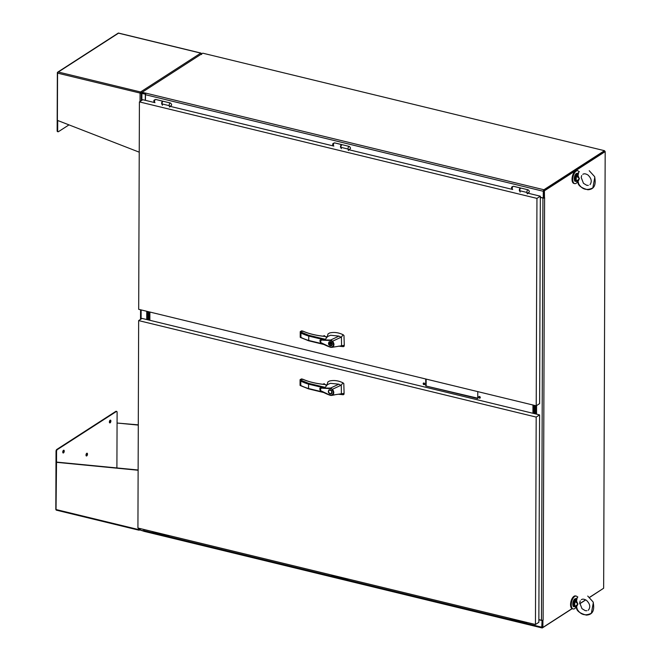 <?xml version="1.0" encoding="UTF-8"?>
<svg xmlns="http://www.w3.org/2000/svg" width="661" height="661" viewBox="0 0 661 661"><rect width="100%" height="100%" fill="white"/><g stroke="black" fill="none" stroke-linecap="round" stroke-linejoin="round"><path stroke-width="0.99" d="M423.965 384.677A0.917 0.719 57.2 0 1 423.47 383.066A0.917 0.719 57.2 0 1 424.469 384.603A0.917 0.719 57.2 0 1 423.965 384.677M479.498 398.153A0.917 0.719 57.2 0 1 479.002 396.542A0.917 0.719 57.2 0 1 480.002 398.087A0.917 0.719 57.2 0 1 479.498 398.153M149.89 312.042L149.857 320.304M477.779 391.618L477.754 398.575L425.709 385.95L425.734 378.993M423.718 382.975A0.917 0.719 -122.8 0 0 424.651 384.421M479.25 396.451A0.917 0.719 -122.8 0 0 480.183 397.897M425.709 385.95L477.754 398.203M426.155 379.092L426.13 385.669M148.7 311.752L148.675 320.015M149.403 311.926L149.369 320.188M533.634 413.447L533.667 405.185M532.94 413.274L532.964 405.019M579.036 171.901A6.618 3.156 103.6 0 0 577.764 170.753A6.618 3.156 103.6 0 0 573.137 176.446A6.618 3.156 103.6 0 0 574.64 183.618A6.618 3.156 103.6 0 0 577.524 181.915M577.764 170.753L577.036 170.579A6.618 3.156 103.6 0 0 572.409 176.264A6.618 3.156 103.6 0 0 573.913 183.444L574.64 183.618M604.898 151.534L604.476 151.055M544.49 197.788L544.408 190.806L605.179 151.6L604.476 151.435L604.898 151.154M538.864 619.605L541.45 620.233A1.206 0.479 0.2 0 0 543.119 620.076L542.458 620.282M572.021 608.641L542.888 627.438L542.912 620.39M605.179 151.6L603.65 588.232L589.587 597.304M585.646 599.849L579.697 603.683M544.689 197.837L544.59 197.903A1.206 0.479 -179.8 0 1 542.929 198.052L540.343 197.424M542.888 627.438L542.185 627.264L542.21 620.299L542.301 627.157M543.714 190.632L604.476 151.435L604.476 150.683L202.753 53.177L141.991 92.383L146.114 93.201A1.206 0.578 103.6 0 0 145.486 94.721L543.284 191.269L543.259 197.953L543.714 190.632L544.408 190.806M544.383 197.854L543.689 197.68L543.714 190.996M535.203 413.827L535.236 405.565M535.906 414.001L535.931 405.738M140.463 530.147L144.214 531.361M602.948 588.687L589.678 597.379M542.086 620.307L541.764 627.182A1.206 0.578 103.6 0 0 542.111 627.95A1.206 0.578 103.6 0 0 542.392 627.884L572.137 608.698M579.714 603.807L585.753 599.907M143.966 529.486L143.966 530.634A1.206 0.578 103.6 0 0 144.305 531.403A1.206 0.578 103.6 0 0 144.585 531.337M541.789 620.497L538.864 619.787M577.557 597.247A6.618 3.156 103.6 0 0 576.276 596.106A6.618 3.156 103.6 0 0 571.649 601.799A6.618 3.156 103.6 0 0 573.153 608.971A6.618 3.156 103.6 0 0 576.045 607.269M576.276 596.106L575.549 595.933A6.618 3.156 103.6 0 0 570.922 601.617A6.618 3.156 103.6 0 0 572.426 608.798L573.153 608.971M146.114 93.201L543.92 189.748L604.476 150.683M141.991 92.383L141.983 93.135L145.602 94.011L142.132 93.085M543.92 189.748A1.206 0.578 103.6 0 0 543.284 191.269M543.912 190.5L604.476 151.435M543.259 197.953L540.343 197.242M145.461 100.356L145.486 94.721M141.991 92.515L141.495 92.837A1.206 0.479 -179.8 0 0 141.314 93.077A1.206 0.479 -179.8 0 0 141.9 93.49L145.552 94.168M139.967 529.469A1.206 0.479 0.2 0 0 139.793 529.709A1.206 0.479 0.2 0 0 140.372 530.122L143.974 530.833M143.792 530.948L143.801 529.444M145.321 94.325L145.296 100.315M146.767 311.281L146.742 319.544L146.759 311.281M338.292 394.212L343.282 394.741L344.1 393.386L330.508 395.385L320.577 390.634L320.585 388.015L330.517 388.098L338.779 384.181L330.409 383.322L325.881 385.297M330.434 395.394C326.154 393.857 322.742 392.196 320.197 390.411C319.627 388.833 319.684 388.048 320.378 388.073L320.585 388.015M324.807 384.528L327.021 385.066L326.377 385.082L327.021 385.066L325.229 387.371L320.411 388.057M330.508 395.385L330.343 395.146C327.41 393.997 327.327 394.295 322.081 391.411C317.9 389.899 321.502 387.503 322.783 388.255L330.343 388.577L330.517 388.098L332.425 389.288L341.192 385.173L342.993 382.835C338.399 380.579 333.863 379.992 329.401 381.05L327.806 382.066L326.972 385.264M330.343 388.577L332.425 389.288C334.383 391.981 334.226 394.014 331.938 395.385L334.483 394.914M338.779 384.181L341.274 385.462L341.382 393.65M343.282 394.741L344.042 394.212M301.606 379.257L300.086 379.844L308.58 383.33L308.563 388.808L323.593 392.452M324.65 384.487L324.65 384.487C316.041 383.628 308.77 381.893 302.829 379.282L302.598 379.497M330.219 393.939C328.253 393.014 327.839 391.667 328.98 389.916C331.624 389.734 332.45 391.015 331.467 393.758L330.219 393.939M330.343 395.146L331.648 395.138C333.689 393.915 333.838 392.072 332.086 389.602M344.1 393.386L343.803 383.578L342.993 382.835M300.086 379.844L300.788 381.124A48.41 19.078 0.2 0 0 308.241 384.066L323.179 387.685M303.093 379.397L301.069 379.307M300.54 379.645L300.069 379.844M323.031 384.281L324.361 383.744L324.543 384.438M322.692 391.965L308.224 388.453A48.41 19.078 -179.8 0 1 300.78 385.512L300.053 385.313L300.069 379.778M300.788 381.124L300.78 385.512L300.053 385.313M330.707 393.683L331.665 393.601M329.211 389.792L328.74 390.643M331.483 393.328L332.128 392.758M330.17 389.717L329.385 390.073M330.219 393.642C328.5 392.684 328.145 391.535 329.161 390.188C331.541 390.205 332.252 391.304 331.285 393.485L330.219 393.642M330.69 347.314L320.75 342.563L320.759 339.944L330.682 340.027L338.953 336.11L330.574 335.251L326.055 337.226M330.599 347.322C326.319 345.786 322.907 344.125 320.362 342.34C319.792 340.762 319.85 339.977 320.544 340.002L320.759 339.944M324.981 336.457L327.195 336.994L326.551 337.019L327.195 336.994L325.394 339.3L320.577 339.994M338.457 346.141L343.447 346.67L344.274 345.315L332.111 347.314L330.508 347.075C327.575 345.926 327.492 346.224 322.246 343.34C318.065 341.828 321.667 339.432 322.948 340.184L330.508 340.506L330.682 340.027L332.59 341.216L341.357 337.102L343.158 334.763C338.564 332.516 334.036 331.921 329.566 332.979L327.972 333.995L327.137 337.193M330.508 347.075L331.822 347.066C333.863 345.843 334.003 344.001 332.252 341.539L332.59 341.216C334.549 343.91 334.392 345.951 332.111 347.314L334.648 346.843M338.953 336.11L341.44 337.391L341.555 345.587M343.447 346.67L344.207 346.141M301.771 331.186L300.251 331.772L308.753 335.267L308.728 340.737L323.758 344.381M324.815 336.416L324.815 336.416C316.214 335.557 308.943 333.822 303.002 331.211L302.771 331.425M330.508 340.506L332.252 341.539M330.384 345.868C328.418 344.943 328.013 343.596 329.153 341.844C331.789 341.663 332.615 342.943 331.632 345.695L330.384 345.868M344.274 345.315L343.976 335.515L343.158 334.763M300.251 331.772L300.962 333.053A48.41 19.078 0.2 0 0 308.414 335.995L323.345 339.622M303.267 331.326L301.234 331.235M300.705 331.574L300.234 331.772M323.196 336.209L324.526 335.672L324.708 336.375M322.857 343.894L308.398 340.382A48.41 19.078 -179.8 0 1 300.945 337.44L300.218 337.242L300.234 331.706M300.962 333.053L300.945 337.44L300.218 337.242M330.872 345.612L331.83 345.538M329.376 341.729L328.914 342.572M331.657 345.257L332.301 344.687M330.335 341.646L329.558 342.001M329.062 343.29L332.343 344.141M332.062 344.323L331.458 345.414L328.724 343.513M332.062 344.026L328.724 343.208L329.327 342.117L332.318 343.86M160.582 533.518A1.653 0.785 103.6 0 0 161.044 534.427A1.653 0.785 -76.4 0 1 160.582 533.518M160.144 533.41A1.653 0.785 103.6 0 0 160.606 534.319A1.653 0.785 103.6 0 0 160.846 534.311M161.094 534.435A1.653 0.785 -76.4 0 1 161.044 534.427L168.158 536.154A1.653 0.785 -76.4 0 1 167.696 535.245M339.44 576.929A1.653 0.785 103.6 0 0 339.903 577.838A1.653 0.785 -76.4 0 1 339.44 576.929M518.29 620.332A1.653 0.785 103.6 0 0 518.761 621.241A1.653 0.785 -76.4 0 1 518.29 620.332M338.994 576.822A1.653 0.785 103.6 0 0 339.465 577.731A1.653 0.785 103.6 0 0 339.696 577.714M339.952 577.846A1.653 0.785 -76.4 0 1 339.903 577.838L347.017 579.565A1.653 0.785 -76.4 0 1 346.554 578.656M517.852 620.225A1.653 0.785 103.6 0 0 518.315 621.142A1.653 0.785 103.6 0 0 518.555 621.125M518.802 621.257A1.653 0.785 -76.4 0 1 518.761 621.249L525.867 622.968A1.653 0.785 -76.4 0 1 525.404 622.059M163.325 101.29A1.653 0.785 103.6 0 0 163.209 101.282A1.653 0.785 103.6 0 0 162.325 102.24A1.653 0.785 103.6 0 0 162.127 103.934L169.224 105.661A1.653 0.785 103.6 0 0 169.646 106.223A1.653 0.785 103.6 0 0 169.654 106.223A1.653 0.785 -76.4 0 1 169.257 104.562A1.653 0.785 -76.4 0 1 170.323 103.009A1.653 0.785 -76.4 0 1 170.439 103.017L163.325 101.29M169.224 105.661L169.538 107.008M162.441 105.289L162.127 103.934M169.737 106.991L170.125 106.272M341.944 144.709A1.653 0.785 103.6 0 0 341.745 144.594A1.653 0.785 103.6 0 0 340.589 146.015A1.653 0.785 103.6 0 0 340.96 147.808A1.653 0.785 103.6 0 0 341.093 147.816M341.002 147.42A1.653 0.785 -76.4 0 1 341.208 145.585A1.653 0.785 -76.4 0 1 342.183 144.693A1.653 0.785 -76.4 0 1 342.233 144.709M342.183 144.701A1.653 0.785 103.6 0 0 342.067 144.693A1.653 0.785 103.6 0 0 341.183 145.651A1.653 0.785 103.6 0 0 340.985 147.345L348.083 149.064A1.653 0.785 103.6 0 0 348.504 149.634A1.653 0.785 103.6 0 0 348.512 149.634A1.653 0.785 -76.4 0 1 348.116 147.965A1.653 0.785 -76.4 0 1 349.173 146.42A1.653 0.785 -76.4 0 1 349.297 146.428L342.183 144.701M348.083 149.064L348.397 150.419M341.299 148.692L340.985 147.345M348.587 150.402L348.983 149.683M520.802 188.121A1.653 0.785 103.6 0 0 520.595 187.997A1.653 0.785 103.6 0 0 519.439 189.418A1.653 0.785 103.6 0 0 519.819 191.219A1.653 0.785 103.6 0 0 519.951 191.227L519.819 191.219M519.86 190.831A1.653 0.785 -76.4 0 1 520.058 188.988A1.653 0.785 -76.4 0 1 521.042 188.104A1.653 0.785 -76.4 0 1 521.083 188.121M521.042 188.112A1.653 0.785 103.6 0 0 520.918 188.096A1.653 0.785 103.6 0 0 520.033 189.054A1.653 0.785 103.6 0 0 519.843 190.748L526.941 192.475A1.653 0.785 103.6 0 0 527.354 193.045A1.653 0.785 103.6 0 0 527.362 193.045A1.653 0.785 -76.4 0 1 526.966 191.376A1.653 0.785 -76.4 0 1 528.032 189.823A1.653 0.785 -76.4 0 1 528.147 189.831L520.595 187.997M526.941 192.475L527.255 193.83M520.149 192.103L519.843 190.748M527.445 193.813L527.842 193.086M163.093 101.307A1.653 0.785 103.6 0 0 162.887 101.183A1.653 0.785 103.6 0 0 161.73 102.604A1.653 0.785 103.6 0 0 162.11 104.397A1.653 0.785 103.6 0 0 162.242 104.405M162.152 104.008A1.653 0.785 -76.4 0 1 162.35 102.174A1.653 0.785 -76.4 0 1 163.333 101.29A1.653 0.785 -76.4 0 1 163.374 101.307M141.545 92.912L141.041 92.276L140.066 93.151A0.934 0.446 -76.4 0 1 140.553 91.978L140.553 92.548M140.71 92.647L141.429 92.879M201.225 53.392A0.934 0.446 -76.4 0 0 200.985 53.078A0.934 0.446 -76.4 0 0 200.77 53.128L140.553 91.978L58.317 72.024L118.534 33.174L200.77 53.128A0.934 0.735 -122.8 0 1 201.258 53.425L201.374 54.309M139.24 152.179L57.391 120.376L57.557 73.131A0.934 0.446 103.6 0 1 57.879 72.107L58.317 72.024L57.879 72.115M57.714 120.5L57.681 130.853A1.438 0.686 103.6 0 0 58.085 131.77A1.438 0.686 103.6 0 0 58.416 131.696L68.984 124.879M118.65 33.199A0.934 0.446 103.6 0 0 118.484 33.058A0.934 0.446 103.6 0 0 118.426 33.05L118.426 33.05A0.934 0.735 -122.8 0 0 118.187 33.141L57.639 72.198A0.934 0.735 -122.8 0 0 57.35 72.793L57.143 130.729A1.438 0.686 103.6 0 0 57.557 131.646A1.438 0.686 103.6 0 0 57.846 131.589M140.553 91.978A0.934 0.735 57.2 0 1 141.041 92.276M140.818 93.251L140.388 92.945M140.653 93.209L57.557 73.131M201.638 53.863L201.564 54.533M139.223 529.577L139.843 529.841M139.025 529.626L139.025 530.114A0.934 0.735 57.2 0 0 139.512 530.056L140.025 529.321M116.402 411.473A1.438 0.686 103.6 0 0 116.162 411.291L116.691 411.423A1.438 0.686 103.6 0 1 117.104 412.34L116.906 467.947L117.063 423.032L138.281 425.089M116.691 411.423A1.438 0.686 103.6 0 0 116.361 411.497L57.309 449.596A1.438 0.686 103.6 0 0 56.557 451.397L56.524 462.089L138.124 470.004M110.131 420.198A1.429 0.678 -76.4 0 1 110.47 420.123A1.429 0.678 -76.4 0 1 110.792 421.677A1.429 0.678 -76.4 0 1 109.792 422.908A1.429 0.678 -76.4 0 1 109.412 421.677A1.429 0.678 -76.4 0 1 110.131 420.198M63.497 450.29A1.429 0.678 -76.4 0 1 63.836 450.215A1.429 0.678 -76.4 0 1 64.158 451.76A1.429 0.678 -76.4 0 1 63.159 452.992A1.429 0.678 -76.4 0 1 62.778 451.769A1.429 0.678 -76.4 0 1 63.497 450.29M86.756 453.281A1.429 0.678 -76.4 0 1 87.087 453.206A1.429 0.678 -76.4 0 1 87.409 454.751A1.429 0.678 -76.4 0 1 86.409 455.983A1.429 0.678 -76.4 0 1 86.029 454.76A1.429 0.678 -76.4 0 1 86.756 453.281M56.78 510.152L56.35 510.143A0.934 0.446 103.6 0 1 56.301 510.143A0.934 0.446 103.6 0 1 56.036 509.54L56.524 462.089M139.025 530.114A0.934 0.446 -76.4 0 1 138.802 530.163A0.934 0.446 -76.4 0 1 138.537 529.568L139.826 529.106M117.063 423.032L138.289 424.849M116.162 411.291A1.438 0.686 103.6 0 0 115.824 411.373L56.78 449.463A1.438 0.686 103.6 0 0 56.028 451.273L56.557 451.397M56.086 509.912A0.934 0.735 57.2 0 1 55.821 509.21L56.028 451.273M109.552 422.726A1.429 0.678 103.6 0 0 110.263 421.544A1.429 0.678 103.6 0 0 110.172 420.181M62.919 452.81A1.429 0.678 103.6 0 0 63.63 451.637A1.429 0.678 103.6 0 0 63.539 450.265M86.178 455.801A1.429 0.678 103.6 0 0 86.88 454.628A1.429 0.678 103.6 0 0 86.798 453.256M138.124 470.244L56.202 462.295M534.534 405.4L534.509 413.662M533.46 413.406L533.493 405.143M535.063 405.524L535.03 413.786M534.336 413.612L534.361 405.358M147.8 319.8L147.833 311.546M148.882 311.794L148.849 320.056M147.279 319.676L147.312 311.414M148.006 311.587L147.981 319.85M578.036 175.661L579.391 178.71L576.772 176.165L578.036 175.661L578.648 172.438M577.491 174.38L578.4 172.686M577.408 181.172L576.756 180.982L579.391 178.71L578.011 181.552L577.408 181.172L578.011 181.742L575.516 181.23A4.09 1.95 103.6 0 1 574.583 176.793A4.09 1.95 103.6 0 1 577.441 173.281L577.499 173.298A4.09 1.95 -76.4 0 0 574.64 176.809A4.09 1.95 -76.4 0 0 575.566 181.246L576.235 181.403A4.09 1.95 -76.4 0 1 575.136 177.9A4.09 1.95 -76.4 0 1 577.21 173.678A4.09 1.95 -76.4 0 1 577.937 173.43M578.615 183.122L578.011 181.552M577.441 173.727L575.913 175.851L576.359 175.933L577.888 173.529M576.359 175.933L576.772 176.165A3.759 1.793 103.6 0 0 576.756 180.982L576.342 181.131M577.425 175.834L578.045 173.521M576.549 601.014L577.904 604.063L575.293 601.518L576.549 601.014L577.16 597.792M576.896 598.065L577.838 596.957M575.921 606.525L575.277 606.327L577.904 604.063L576.532 606.905L575.921 606.525L576.524 607.095L574.029 606.583A4.09 1.95 103.6 0 1 573.104 602.146A4.09 1.95 103.6 0 1 575.954 598.635L576.012 598.651A4.09 1.95 -76.4 0 0 573.153 602.163A4.09 1.95 -76.4 0 0 574.087 606.591L574.748 606.757A4.09 1.95 -76.4 0 1 573.649 603.253A4.09 1.95 -76.4 0 1 575.731 599.023A4.09 1.95 -76.4 0 1 576.45 598.783M577.127 608.475L576.532 606.905M575.954 599.081L574.426 601.204L574.872 601.287L576.4 598.874M574.872 601.287L575.293 601.518A3.759 1.793 103.6 0 0 575.277 606.327L574.855 606.484M575.938 601.188L576.557 598.874M162.837 101.174L155.773 99.456A1.653 0.785 103.6 0 0 155.393 99.547A1.653 0.785 103.6 0 0 154.55 101.249A1.653 0.785 103.6 0 0 154.996 102.67L142.809 99.712L139.413 101.901L536.947 198.391L540.343 196.193L527.808 193.152M520.546 187.988L513.481 186.278A1.653 0.785 103.6 0 0 513.101 186.361A1.653 0.785 103.6 0 0 512.258 188.071A1.653 0.785 103.6 0 0 512.705 189.484L348.95 149.741M341.696 144.577L334.631 142.867A1.653 0.785 103.6 0 0 334.243 142.958A1.653 0.785 103.6 0 0 333.408 144.66A1.653 0.785 103.6 0 0 333.846 146.081L170.092 106.33M139.413 101.901L138.686 309.323L536.22 405.804L539.624 403.615L540.343 196.193M536.947 198.391L536.22 405.804M539.583 414.893L142.049 318.404L138.653 320.602L137.926 528.015L535.46 624.505L538.855 622.307L539.583 414.893L536.178 417.083L138.653 320.602M536.178 417.083L535.46 624.505M543.119 620.076L544.59 197.903M542.929 198.052L541.45 620.233M536.583 405.573L536.55 414.158M536.013 414.026L536.038 405.763M541.764 627.182L143.966 530.634M576.632 601.361L576.202 599.42M140.372 530.122L140.38 528.618M141.107 319.015L141.14 309.918M141.875 100.315L141.9 93.49M308.58 383.33L325.229 387.371M323.898 384.38L324.543 383.958M324.361 383.744L323.46 384.33M308.753 335.267L325.394 339.3M324.064 336.309L324.708 335.887M324.526 335.672L323.626 336.259M169.778 106.239A1.653 0.785 -76.4 0 1 169.662 106.231C171.984 105.669 172.24 104.595 170.439 103.017M348.636 149.65A1.653 0.785 -76.4 0 1 348.512 149.634L348.512 149.634C350.842 149.072 351.098 148.006 349.297 146.428M527.486 193.053A1.653 0.785 -76.4 0 1 527.371 193.045L527.371 193.045C529.692 192.483 529.957 191.417 528.147 189.831M510.738 618.506A1.653 0.785 103.6 0 0 511.201 619.407L518.265 621.125M331.888 575.095A1.653 0.785 103.6 0 0 332.351 576.004L339.415 577.714M153.03 531.684A1.653 0.785 103.6 0 0 153.492 532.592L160.557 534.311M520.43 187.997L513.638 186.344M341.58 144.585L334.788 142.941M162.722 101.174L155.93 99.53M57.681 130.853L57.143 130.729M140.033 101.505L140.066 93.151M115.824 411.373L116.361 411.497M57.309 449.596L56.78 449.463M138.546 528.172L138.537 529.568L56.036 509.54M575.896 181.089A4.09 1.95 -76.4 0 1 575.913 175.851M574.409 606.443A4.09 1.95 -76.4 0 1 574.426 601.204M577.35 181.238C580.73 189.005 585.894 191.236 592.834 187.914L594.826 177.189M588.323 185.386L586.737 185.295L583.465 183.32L581.193 177.429L581.73 175.52M589.992 184.642L590 184.642C592.132 181.635 591.479 178.437 588.017 175.058C585.803 173.678 584.068 173.438 582.82 174.339M542.111 627.95L144.305 531.403M575.863 606.591C579.243 614.358 584.407 616.581 591.355 613.268L593.347 602.543M576.004 599.734L576.904 598.056M586.836 610.739L585.249 610.648L581.986 608.674L579.705 602.782L580.251 600.874M581.333 599.692C582.589 598.792 584.316 599.031 586.53 600.411C589.992 603.79 590.653 606.988 588.505 609.996L588.158 610.26M139.793 529.709L139.793 528.47M140.529 319.387L140.562 309.778M141.289 100.695L141.314 93.077M300.119 379.662L301.532 378.902L302.986 379.282C308.885 381.876 316.115 383.595 324.683 384.454L327.005 385.016M300.168 385.495L308.398 388.825L323.816 392.568M330.442 395.394L331.748 395.435M322.956 384.272L323.65 383.826M329.583 389.916L329.161 390.188M331.715 393.212L331.285 393.485M300.292 331.591L301.697 330.83L303.159 331.211C309.051 333.805 316.28 335.532 324.848 336.383L327.17 336.945M300.334 337.424L308.571 340.762L323.989 344.497M330.607 347.322L331.913 347.364M323.13 336.201L323.824 335.755M331.88 345.141L331.458 345.414M329.756 341.844L329.327 342.117M169.703 535.732L168.158 536.154M160.606 534.319L161.044 534.427M348.554 579.143L347.017 579.565M527.412 622.546L525.867 622.968M339.465 577.731L339.903 577.838M518.315 621.142L518.761 621.249M341.745 144.594L342.183 144.693M162.887 101.183L163.333 101.29M510.028 618.332L511.201 619.407M331.169 574.921L332.351 576.004M152.319 531.51L153.492 532.592M513.481 186.278C511.16 186.84 510.895 187.914 512.705 189.484M334.631 142.867C332.301 143.429 332.045 144.503 333.846 146.081M155.773 99.456C153.443 100.026 153.187 101.092 154.996 102.67M57.557 131.646L58.085 131.77M200.985 53.078L118.484 33.058M141.247 93.358L140.653 93.044M138.802 530.163L56.301 510.143M578.383 172.711L579.317 171.612M589.215 170.695L594.578 176.586C596.354 185.039 594.099 189.434 587.803 189.757C581.754 188.088 578.491 185.807 578.003 182.923M577.251 181.717L576.466 181.461M577.441 173.281L575.929 173.826C573.186 177.206 574.5 182.337 575.516 181.23M587.736 596.048L593.091 601.94C594.875 610.392 592.611 614.78 586.315 615.11C580.267 613.441 577.003 611.161 576.516 608.277M575.764 607.071L574.979 606.815M575.954 598.635L574.45 599.18C571.699 602.559 573.021 607.682 574.029 606.583"/></g></svg>
